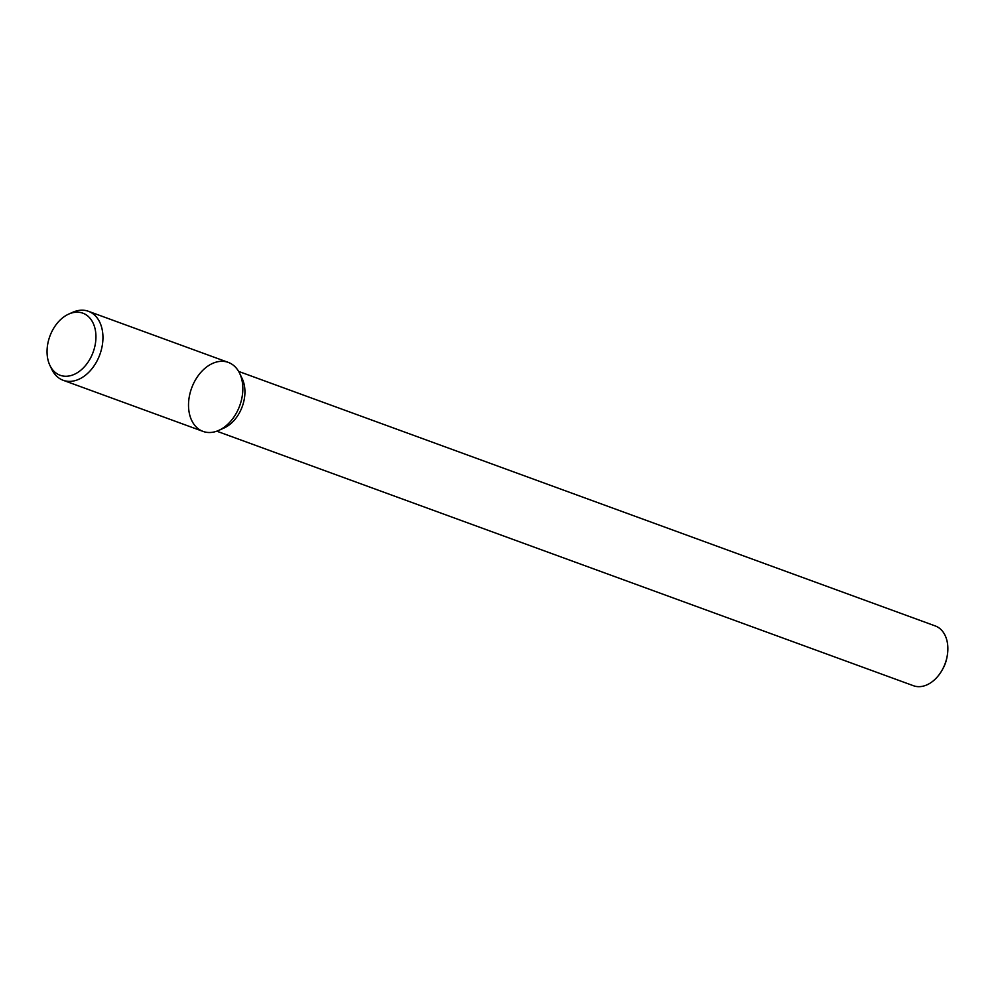 <?xml version="1.0" encoding="UTF-8"?>
<svg xmlns="http://www.w3.org/2000/svg" width="997" height="997" viewBox="0 0 997 997"><rect width="100%" height="100%" fill="white"/><g stroke="black" fill="none" stroke-linecap="round" stroke-linejoin="round"><path stroke-width="1.5" d="M216.773 431.19L913.414 685.712A31.817 22.183 -69.9 0 0 942.065 670.196L942.801 668.887A25.461 17.747 -69.9 0 0 943.112 668.326A25.461 17.747 -69.9 0 0 946.876 657.746L947.15 656.263A31.817 22.183 -69.9 0 0 935.261 625.942L238.619 371.407M942.065 670.196A31.817 22.183 -69.9 0 0 942.452 669.486A31.817 22.183 -69.9 0 0 947.15 656.263M218.754 430.392L224.076 428A31.817 22.183 -69.9 0 0 239.517 412.658A31.817 22.183 -69.9 0 0 242.146 378.536L239.616 373.277A36.739 25.61 -69.9 0 0 205.968 367.494A36.739 25.61 -69.9 0 0 189.293 413.119A36.739 25.61 -69.9 0 0 218.754 430.392A36.739 25.61 -69.9 0 0 236.588 412.671A36.739 25.61 -69.9 0 0 239.616 373.277M49.95 365.488L51.844 369.413A36.739 25.61 -69.9 0 0 63.185 380.293L203.064 431.414A36.739 25.61 -69.9 0 0 236.588 412.671A36.739 25.61 -69.9 0 0 228.288 362.397L88.397 311.288A36.739 25.61 -69.9 0 0 72.719 312.298L68.731 314.08A33.063 23.056 -69.9 0 0 49.95 365.488A33.063 23.056 -69.9 0 0 90.316 358.422A33.063 23.056 -69.9 0 0 92.995 322.866A33.063 23.056 -69.9 0 0 68.731 314.08M63.185 380.293A36.739 25.61 -69.9 0 0 96.697 361.562A36.739 25.61 -69.9 0 0 88.397 311.288"/></g></svg>
